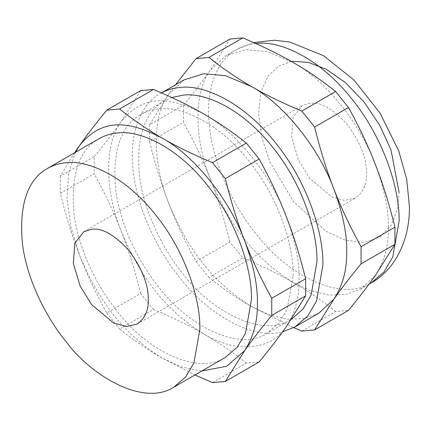 <?xml version="1.0" encoding="UTF-8"?>
<svg xmlns="http://www.w3.org/2000/svg" width="431" height="431" viewBox="0 0 431 431"><rect width="100%" height="100%" fill="white"/><g stroke="black" fill="none" stroke-linecap="round" stroke-linejoin="round"><path stroke-width="0.32" stroke-dasharray="2.15 1.62" d="M388.374 227.449C388.751 210.069 384.5 189.279 375.611 165.084C360.397 123.692 325.179 79.886 293.118 62.457L267.145 51.628L245.487 49.694L225.758 55.782L210.619 69.827C193.772 91.62 193.772 138.572 210.619 179.824C230.844 228.053 255.588 258.832 293.118 282.45L311.166 290.877L329.112 295.079L345.883 294.497L360.472 289.12L375.611 275.08C384.5 261.148 388.751 245.271 388.374 227.449M171.84 97.53L164.475 100.886C144.412 112.238 136.088 137.306 139.499 176.096C144.132 212.839 163.872 250.578 182.97 273.793C208.873 308.93 260.852 339.041 290.774 319.64L291.334 319.312M293.118 275.576C293.98 246.834 279.32 198.255 248.461 160.488C218.07 122.059 180.654 105.859 159.158 108.93C152.773 109.415 146.61 111.322 140.662 114.635C120.599 125.987 112.275 151.055 115.686 189.845C120.319 226.587 140.053 264.327 159.158 287.542C185.055 322.679 237.039 352.79 266.956 333.389L278.981 323.088L287.208 309.054L293.118 275.576M161.523 92.897L160.267 93.597C140.883 103.704 127.969 134.445 133.626 173.817C138.566 213.011 159.621 253.261 179.996 278.027C204.563 310.342 249.614 340.738 282.596 331.838M175.514 84.794L168.941 93.888L149.622 124.667L183.498 105.11L183.498 122.232L149.622 141.788C155.338 164.89 161.776 185.589 168.941 203.885C175.999 222.245 185.039 241.441 196.062 261.477L229.938 241.92L242.777 257.889L208.9 277.451C222.983 288.646 237.163 298.333 251.44 306.511L269.488 314.937L287.439 319.139L304.205 318.557L318.8 313.186M196.062 261.477L208.9 277.451M184.08 79.848L168.941 93.888C152.095 115.686 152.095 162.638 168.941 203.885C189.171 252.119 213.911 282.892 251.44 306.511L293.726 327.63M149.622 124.667L149.622 141.788M301.781 331.073L335.652 311.511L348.496 310.368M335.652 311.511C321.574 300.315 307.395 290.629 293.118 282.45C278.949 274.208 262.172 266.019 242.777 257.889M229.938 241.92C224.228 218.819 217.784 198.12 210.619 179.824C203.561 161.463 194.521 142.262 183.498 122.232M183.498 105.11C194.521 91.674 203.561 79.913 210.619 69.827L229.938 39.043M366.544 173.601C366.959 159.308 360.672 143.108 347.693 125.006C333.244 108.989 320.675 101.732 309.986 103.235L302.174 105.649L293.161 117.135L291.631 137.403L298.516 160.203L309.986 178.649L332.042 197.064L344.644 200.485L355.5 198.012C363.198 192.452 366.878 184.312 366.544 173.601M98.985 138.696C78.921 150.047 70.598 175.121 74.008 213.905C78.641 250.648 98.381 288.387 117.48 311.602C143.383 346.739 195.362 376.856 225.284 357.45M212.472 382.631L246.349 363.074L259.187 361.927M74.617 152.768L60.318 176.231L94.195 156.674L94.195 173.79L60.318 193.347C66.029 216.448 72.473 237.147 79.638 255.443C86.69 273.804 95.73 292.999 106.759 313.035L140.63 293.479L153.468 309.453L119.597 329.009C133.675 340.204 147.855 349.891 162.137 358.069L182.119 367.164L201.843 370.983M75.544 152.229L68.642 173.003L66.994 198.594L70.873 226.911L79.638 255.443C99.863 303.677 124.607 334.456 162.137 358.069L194.968 374.954M106.759 313.035L119.597 329.009M60.318 176.231L60.318 193.347M94.195 156.674C105.218 143.232 114.258 131.471 121.316 121.386C104.469 143.184 104.469 190.136 121.316 231.382C141.54 279.617 166.28 310.395 203.809 334.009C235.876 353.609 271.088 350.462 286.308 326.639C295.192 312.707 299.448 296.83 299.071 279.013C299.448 261.628 295.192 240.837 286.308 216.642C271.088 175.25 235.876 131.444 203.809 114.016C166.28 94.297 141.54 96.506 121.316 121.386L140.63 90.607M246.349 363.074C232.266 351.879 218.086 342.187 203.809 334.009C189.645 325.766 172.863 317.582 153.468 309.453M140.63 293.479C134.919 270.377 128.481 249.678 121.316 231.382C114.258 213.022 105.218 193.826 94.195 173.79M255.815 43.542C249.14 44.107 242.691 46.122 236.474 49.597C217.095 59.704 204.175 90.445 209.832 129.823C214.773 169.011 235.827 209.267 256.203 234.028C283.83 271.508 339.278 303.629 371.193 282.935M291.539 61.552L278.986 65.889L268.184 75.878L260.9 91.948L258.605 113.213L261.811 137.43L269.806 161.733L293.71 201.805L326.138 231.334L345.328 240.207L363.963 242.362L379.738 237.131L390.987 225.537L397.242 209.811L399.09 192.388M164.475 100.886L140.662 114.635M290.774 319.64L266.956 333.389M161.496 92.886L160.267 93.597M253.638 42.572L236.474 49.597L225.758 55.782M369.044 284.174L360.472 289.12M137.198 324.047L355.5 198.012M83.873 231.684L302.174 105.649"/><path stroke-width="0.65" d="M282.596 331.838L294.982 326.935L318.8 313.186L333.939 299.141C342.823 285.209 347.079 269.332 346.702 251.51C347.079 234.13 342.823 213.34 333.939 189.144C326.768 170.848 320.33 150.15 314.619 127.048L348.496 107.491C359.519 127.528 368.559 146.723 375.611 165.084C382.782 183.38 389.22 204.078 394.931 227.18L361.059 246.737C350.031 226.701 340.991 207.505 333.939 189.144C318.719 147.752 283.506 103.946 251.44 86.518C237.163 78.34 222.983 68.653 208.9 57.452L242.777 37.896L229.938 39.043L196.062 58.6L175.514 84.794M293.726 327.63L301.781 331.073L314.619 329.925L333.939 299.141C340.991 289.056 350.031 277.295 361.059 263.858L394.931 244.302L394.931 227.18M291.334 319.312L303.106 308.957L311.15 294.987L316.93 261.822C317.792 233.085 303.133 184.506 272.279 146.739C241.883 108.31 204.466 92.11 182.97 95.176L171.84 97.53M294.982 326.935L307.809 315.945L316.58 300.973L322.884 265.264C323.805 234.609 308.17 182.787 275.253 142.505C242.836 101.511 202.926 84.234 179.996 87.504C173.65 88.005 167.492 89.799 161.523 92.897M208.9 57.452L196.062 58.6M348.496 107.491L335.652 91.517L301.781 111.079C282.386 102.95 265.609 94.761 251.44 86.518L225.467 75.689L203.809 73.755L184.08 79.848L161.496 92.886M314.619 127.048L301.781 111.079M361.059 263.858L361.059 246.737M394.931 244.302L375.611 275.08C368.559 285.166 359.519 296.927 348.496 310.368L314.619 329.925M242.777 37.896C262.172 46.025 278.949 54.214 293.118 62.457C307.395 70.636 321.574 80.322 335.652 91.517M148.242 299.637C148.576 310.352 144.897 318.487 137.198 324.047L126.337 326.52L113.741 323.099L91.684 304.69L80.214 286.238L73.329 263.438L74.859 243.176L83.873 231.684L91.684 229.276C102.373 227.767 114.942 235.024 129.392 251.041C142.37 269.149 148.652 285.344 148.242 299.637M199.844 329.424C200.706 300.687 186.047 252.108 155.187 214.342C124.796 175.913 87.38 159.707 65.884 162.778C59.5 163.268 53.331 165.17 47.388 168.489C27.325 179.84 19.002 204.908 22.412 243.698C27.04 280.441 46.78 318.175 65.884 341.39C91.781 376.532 143.765 406.643 173.682 387.243L185.707 376.942L193.934 362.902L199.844 329.424M173.682 387.243L225.284 357.45L237.309 347.149L245.53 333.115L251.44 299.637C252.302 270.9 237.643 222.315 206.788 184.549C176.392 146.12 138.976 129.92 117.48 132.99C111.096 133.481 104.932 135.382 98.985 138.696L47.388 168.489M271.751 315.417L305.627 295.86L286.308 326.639C279.25 336.724 270.21 348.485 259.187 361.927L225.311 381.483L244.63 350.705C251.688 340.619 260.728 328.858 271.751 315.417L271.751 298.3C260.728 278.264 251.688 259.063 244.63 240.708C229.411 199.311 194.198 155.505 162.137 138.076C124.607 118.358 99.863 120.572 79.638 145.446L75.544 152.229M194.968 374.954L212.472 382.631L225.311 381.483M201.843 370.983L226.636 366.258L244.63 350.705C253.52 336.767 257.77 320.89 257.393 303.074C257.77 285.688 253.52 264.903 244.63 240.708C237.465 222.412 231.027 201.713 225.311 178.606L212.472 162.638C193.083 154.508 176.301 146.319 162.137 138.076C147.855 129.898 133.675 120.211 119.597 109.016L106.759 110.164C95.73 123.6 86.69 135.361 79.638 145.446L74.617 152.768M225.311 178.606L259.187 159.05C270.21 179.086 279.25 198.287 286.308 216.642C293.473 234.938 299.911 255.637 305.627 278.744L271.751 298.3M305.627 295.86L305.627 278.744M259.187 159.05L246.349 143.081L212.472 162.638M119.597 109.016L153.468 89.459C172.863 97.589 189.645 105.773 203.809 114.016C218.086 122.194 232.266 131.886 246.349 143.081M153.468 89.459L140.63 90.607L106.759 110.164M253.638 42.572L274.224 40.228L289.885 42.071L323.482 55.674L354.072 80.118L380.023 113.089L398.772 151.017L406.713 179.258L409.45 206.826C409.692 240.126 395.367 269.547 371.193 282.935L384.016 271.945L392.786 256.973L399.09 221.265C400.011 190.61 384.377 138.793 351.464 98.505C319.042 57.517 279.132 40.234 256.203 43.509L255.815 43.542M399.09 192.388L390.987 149.88L379.738 125.297L363.963 101.856L345.328 82.493L326.138 69.208L308.504 62.441L293.71 61.294L291.539 61.552M371.193 282.935L369.044 284.174"/></g></svg>
